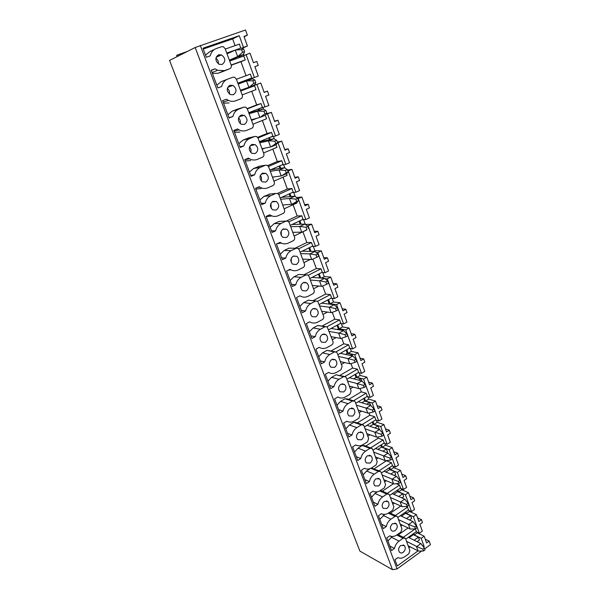 <?xml version="1.0" encoding="UTF-8"?>
<svg xmlns="http://www.w3.org/2000/svg" width="600" height="600" viewBox="0 0 600 600"><rect width="100%" height="100%" fill="white"/><g stroke="black" fill="none" stroke-linecap="round" stroke-linejoin="round"><path stroke-width="0.9" d="M416.963 532.088L417.225 532.808L424.17 536.175L426.615 542.955L429.165 541.102L425.257 539.19M429.165 541.102L430.447 544.673L424.665 548.873M421.447 551.213L397.08 568.928L392.482 569.685L195.173 47.505L245.52 30L247.395 35.213L244.103 36.765M239.843 56.017L240.225 57.06L250.005 53.137L253.455 62.707L256.83 61.477L258.248 65.407L254.903 66.72M250.958 86.528L260.79 83.055L264.173 92.438L267.495 91.162L264.112 92.273M267.495 91.162L268.882 95.01L265.567 96.292L268.89 105.51L259.065 108.788L259.553 110.13M266.34 114.248L271.373 112.387L274.688 121.59L277.957 120.27L274.53 121.148M277.957 120.27L279.315 124.042L276.053 125.37L279.308 134.415L275.535 135.968L270.712 137.055M277.605 142.808L281.745 141.157L284.993 150.18L288.218 148.815L284.745 149.483M288.218 148.815L289.545 152.52L286.335 153.892L289.53 162.765L285.817 164.37L281.7 165.03M287.835 171.053L291.915 169.38L295.11 178.23L298.275 176.828L294.765 177.285M298.275 176.828L299.58 180.458L296.423 181.868L299.558 190.575L295.905 192.225L292.132 192.6M297.87 198.765L301.897 197.062L305.032 205.748L308.153 204.308L304.605 204.562M308.153 204.308L309.435 207.877L306.322 209.325L309.397 217.86L305.798 219.562L302.228 219.712M307.612 225.96L311.692 224.235L314.767 232.755L317.843 231.278L314.257 231.337M317.843 231.278L319.103 234.78L316.035 236.265L319.058 244.642L315.51 246.39L312.06 246.345M316.778 252.623L317.775 252.653L321.308 250.897L324.33 259.267L327.353 257.745L323.737 257.625M327.353 257.745L328.59 261.188L325.567 262.71L328.538 270.938L325.043 272.715L321.675 272.505M325.327 278.722L327.27 278.865L330.75 277.072L333.712 285.285L336.69 283.733L333.038 283.433M336.69 283.733L337.905 287.108L334.928 288.668L337.837 296.745L334.403 298.567L331.095 298.192M328.545 299.543L330.097 303.803L336.585 304.605L340.013 302.775L342.923 310.837L345.855 309.255L342.18 308.775M345.855 309.255L347.048 312.57L344.115 314.16L346.98 322.087L343.59 323.947L340.32 323.43M337.755 324.832L339.188 328.77L345.735 329.88L349.11 328.013L351.968 335.925L354.862 334.312L351.15 333.66M354.862 334.312L356.032 337.567L353.145 339.188L355.95 346.98L352.612 348.87L349.373 348.218M346.8 349.673L348.12 353.295L354.72 354.697L358.05 352.793L360.855 360.57L363.705 358.92L359.97 358.118M363.705 358.92L364.853 362.123L362.01 363.772L364.77 371.423L361.478 373.358L358.26 372.57M355.688 374.07L356.895 377.392L363.548 379.072L366.825 377.138L369.585 384.78L372.39 383.1L368.625 382.14M372.39 383.1L373.522 386.243L370.718 387.923L373.425 395.445L370.185 397.403L366.983 396.502M364.418 398.04L365.52 401.07L372.218 403.028L375.45 401.055L378.157 408.562L380.925 406.86L377.138 405.743M380.925 406.86L382.035 409.942L379.267 411.653L381.938 419.04L378.735 421.035L375.548 420.015M372.998 421.597L373.995 424.335L380.737 426.555L383.925 424.553L386.58 431.933L389.317 430.2L385.507 428.94M389.317 430.2L390.405 433.237L387.675 434.97L390.293 442.23L387.143 444.255L383.962 443.123M381.428 444.743L382.327 447.21L389.107 449.678L392.25 447.653L394.868 454.905L397.56 453.143L393.728 451.748M397.56 453.143L398.632 456.127L395.94 457.89L398.513 465.022L395.408 467.077L392.235 465.832M389.715 467.49L390.518 469.688L397.335 472.41L400.433 470.347L403.005 477.48L405.66 475.695L401.805 474.165M405.66 475.695L406.717 478.627L404.062 480.412L406.59 487.425L403.522 489.51L400.357 488.168M397.86 489.855L398.572 491.798L405.42 494.752L408.48 492.668L411.007 499.673L413.625 497.865L409.755 496.2M413.625 497.865L414.66 500.752L412.05 502.56L414.533 509.452L411.51 511.56L408.345 510.12M405.87 511.838L406.485 513.533L413.377 516.713L416.393 514.605L418.875 521.498L421.463 519.668L417.57 517.875M421.463 519.668L422.475 522.502L419.895 524.332L422.34 531.112L419.355 533.243L416.197 531.713M246.06 54.547L254.37 77.498L248.46 79.672L248.647 80.183M258.248 65.407L254.873 66.637L258.263 76.043L254.37 77.498M256.913 84.517L265.058 107.017M267.548 113.91L275.535 135.968M277.987 142.725L285.817 164.37M288.218 170.993L295.905 192.225M298.26 198.728L305.798 219.562M308.108 225.945L315.51 246.39M317.775 252.653L325.043 272.715M327.27 278.865L334.403 298.567M336.585 304.605L343.59 323.947M345.735 329.88L352.612 348.87M354.72 354.697L361.478 373.358M363.548 379.072L370.185 397.403M372.218 403.028L378.735 421.035M380.737 426.555L387.143 444.255M389.107 449.678L395.408 467.077M397.335 472.41L403.522 489.51M405.42 494.752L411.51 511.56M413.085 533.925L413.37 534.697L418.425 537.18L419.438 539.977L417.067 541.688M423.72 546.78L424.147 546.465L423.195 545.993M424.147 546.465L421.192 538.312L414.27 534.915L413.745 533.46M413.377 516.713L419.355 533.243M319.163 273.78L320.715 278.048M309.608 247.545L311.002 251.385M299.873 220.815L301.103 224.212M289.95 193.583L291.015 196.515M279.84 165.833L280.733 168.278M269.535 137.542L270.248 139.493M211.275 70.44L215.077 68.812L217.538 70.29L224.46 70.62L229.8 68.685C231.188 67.995 231.638 66.773 231.157 65.032L225.135 48.66L223.312 46.725L221.678 46.665L216.27 48.547C213.097 49.762 211.08 52.207 210.24 55.883L206.325 57.255L202.942 48.24L239.25 35.723L243.465 47.385L241.778 48.142M239.25 35.723L232.627 38.902L235.08 45.63M225.278 49.057L239.468 44.093L240.69 48.165M238.995 56.377L239.423 57.547M229.688 61.028L243.78 55.988L245.212 59.925L240.938 61.71L246.045 75.713M236.407 79.275L250.358 74.115L251.775 78.008L237.847 83.198M247.47 79.613L247.792 80.498M250.103 86.843L250.26 87.285L240.69 90.9M242.16 94.898L255.998 89.64L254.595 85.77L250.26 87.285M251.715 91.267L256.68 104.88L247.17 108.585M248.73 112.748L262.433 107.37L261.045 103.552L256.68 104.88M258.195 109.035L258.683 110.385M265.312 115.312L266.572 118.77L252.952 124.222M262.358 120.458L267.097 133.455L257.625 137.333M259.395 141.72L272.88 136.163L271.522 132.42L267.097 133.455M268.71 137.88L269.362 139.688M276.015 144.795L276.938 147.345L263.543 152.977M272.798 149.093L277.312 161.49L267.75 165.593M269.858 170.137L283.132 164.407L281.798 160.733L277.312 161.49M279.022 166.185L279.84 168.42M286.507 173.708L287.115 175.38L273.923 181.178M283.035 177.18L287.347 189L277.515 193.403M280.125 198.022L293.19 192.12L291.877 188.512L287.347 189M289.147 193.95L290.115 196.597M296.798 202.058L297.097 202.89L284.115 208.853M293.077 204.735L297.188 216L286.605 220.95M290.197 225.375L303.06 219.315L301.778 215.775L297.188 216M299.077 221.19L300.195 224.243M306.892 229.868L294.105 236.002M302.94 231.772L306.847 242.505L295.028 248.257M300.075 252.218L312.75 246.007L311.483 242.535L306.847 242.505M308.827 247.928L310.08 251.362M312.907 259.11L316.335 268.53L303.983 274.77M309.78 278.558L322.252 272.205L321.015 268.793L316.335 268.53M318.397 274.17L319.785 277.98M322.702 285.983L325.65 294.082L313.11 300.653M319.298 304.425L331.59 297.93L330.375 294.577L325.65 294.082M327.788 299.94L329.145 304.08M334.05 304.695L329.272 304.013M332.31 312.353L334.8 319.178L322.163 326.032M328.65 329.812L340.763 323.19L339.562 319.897L334.8 319.178M337.013 325.237L338.355 328.935L337.298 329.513M343.44 330.57L343.14 329.745L338.355 328.935M341.745 338.235L343.785 343.822L331.125 350.925M337.83 354.75L349.763 348L348.593 344.767L343.785 343.822M346.072 350.085L347.28 353.407L345.502 354.42M352.657 355.965L352.103 354.435L347.28 353.407M351.007 363.638L352.612 368.04L339.975 375.368M346.845 379.245L358.605 372.368L357.457 369.195L352.612 368.04M354.968 374.498L356.048 377.46L353.7 378.84M361.702 380.903L360.907 378.69L356.048 377.46M360.105 388.575L361.29 391.838L348.697 399.368M355.702 403.298L367.298 396.308L366.165 393.188L361.29 391.838M363.712 398.475L364.665 401.092L361.86 402.787M370.59 405.39L369.555 402.525L364.665 401.092M369.03 413.07L369.817 415.222L357.293 422.933M364.41 426.938L375.832 419.835L374.722 416.768L369.817 415.222M372.3 422.033L373.132 424.32L369.96 426.293M378.75 429.24L379.155 428.985L378.053 425.94L373.132 424.32M377.798 437.123L378.195 438.202L365.76 446.092M372.96 450.165L384.225 442.95L383.13 439.942L378.195 438.202M380.737 445.185L381.45 447.143L377.978 449.377M386.543 452.558L387.487 451.942L386.408 448.957L381.45 447.143M386.408 460.748L374.1 468.84M381.36 472.987L392.475 465.675L391.403 462.72L386.43 460.8M389.033 467.94L389.632 469.59L385.912 472.043M394.29 475.447L395.685 474.518L394.612 471.577L389.632 469.59M389.625 495.42L400.582 488.018L399.525 485.107L396.48 483.832M397.185 490.312L397.68 491.655L393.75 494.317M401.963 497.918L403.732 496.71L402.69 493.815L397.68 491.655M397.74 517.477L408.555 509.978L407.513 507.12L406.185 506.52M405.202 512.303L405.592 513.352L401.49 516.202M409.553 519.998L411.653 518.528L410.625 515.685L405.592 513.352M415.403 528.862L416.393 531.577L405.728 539.168M396.743 535.028L403.103 538.245L405.202 538.26L405.645 538.95L409.897 550.493L408.832 553.763L404.82 556.665C402.412 558.315 400.088 558.63 397.853 557.602L394.942 559.695L397.29 565.942L418.058 550.882M410.025 546.743L408.832 547.605M418.425 537.18L414.165 540.232M415.17 528.9L403.32 537.308M408.053 527.94L398.332 534.795M413.37 534.697L409.132 537.713M403.103 538.245L399.053 541.125C396.668 542.903 395.138 545.362 394.455 548.505L391.522 550.59L386.768 537.908L389.715 535.838C391.98 536.918 394.335 536.632 396.78 535.005L400.845 532.132L401.925 528.847L397.605 517.11L397.132 516.382L395.025 516.352L390.915 519.195C388.5 520.957 386.947 523.418 386.257 526.59L383.288 528.645L378.442 515.745L381.435 513.697C383.737 514.822 386.13 514.582 388.605 512.97L392.73 510.135L393.825 506.835L389.423 494.888L388.928 494.13L386.805 494.085L382.635 496.89C380.19 498.63 378.615 501.097 377.918 504.285L374.91 506.325L369.983 493.2L373.013 491.175C375.353 492.353 377.775 492.143 380.288 490.553L384.472 487.755L385.575 484.433L381.105 472.283L380.572 471.487L378.442 471.428L374.212 474.195C371.73 475.912 370.14 478.38 369.435 481.597L366.382 483.607L361.365 470.25L364.44 468.255C366.817 469.485 369.278 469.32 371.827 467.752L376.065 464.993L377.183 461.647L372.63 449.28L372.067 448.447L369.93 448.365L365.647 451.103C363.127 452.798 361.507 455.272 360.803 458.513L357.705 460.493L352.597 446.895L355.718 444.93C358.132 446.213 360.63 446.085 363.21 444.54L367.515 441.817L368.647 438.457L364.013 425.873L363.413 424.995L361.275 424.905L356.925 427.597C354.368 429.27 352.733 431.745 352.013 435.007L348.87 436.965L343.673 423.12L346.845 421.185C349.29 422.528 351.825 422.438 354.45 420.923L358.815 418.245L359.962 414.862L355.245 402.053L354.6 401.13L352.455 401.025L348.045 403.673C345.45 405.322 343.793 407.798 343.065 411.09L339.877 413.01L334.59 398.925L337.808 397.02C340.29 398.415 342.87 398.37 345.525 396.877L349.957 394.237L351.112 390.84L346.312 377.798L345.63 376.822L343.485 376.71L339.007 379.312C336.375 380.94 334.695 383.415 333.96 386.737L330.728 388.627L325.335 374.28L328.597 372.405C331.132 373.86 333.743 373.86 336.442 372.397L340.935 369.803L342.112 366.382L337.222 353.108L336.487 352.08L334.35 351.96L329.805 354.517C327.135 356.115 325.425 358.59 324.683 361.935L321.405 363.795L315.915 349.178L319.23 347.34C321.795 348.862 324.45 348.9 327.195 347.468L331.755 344.925C332.94 344.093 333.337 342.945 332.947 341.483L327.173 326.88L325.05 326.752L320.438 329.257C317.722 330.832 315.99 333.308 315.24 336.683L311.91 338.505L306.322 323.618L309.683 321.817C312.293 323.392 314.993 323.483 317.775 322.08L322.403 319.59C323.603 318.772 324.007 317.618 323.61 316.125L317.685 301.207L315.57 301.072L310.89 303.532C308.138 305.077 306.382 307.553 305.618 310.95L302.235 312.735L296.543 297.57L299.955 295.808C302.61 297.457 305.355 297.593 308.175 296.22L312.877 293.782C314.1 292.972 314.505 291.81 314.1 290.295L308.933 276.27L308.017 275.055L305.918 274.92L301.163 277.327C298.373 278.843 296.587 281.31 295.822 284.737L292.38 286.493L286.582 271.035L290.048 269.31C292.748 271.028 295.53 271.215 298.403 269.873L303.173 267.487C304.418 266.692 304.822 265.522 304.41 263.985L299.145 249.69L298.155 248.407L296.085 248.272L291.255 250.62C288.42 252.105 286.605 254.572 285.832 258.03L282.337 259.74L276.428 243.99L280.11 242.415C282.817 244.103 285.593 244.305 288.435 243.03L293.288 240.697C294.548 239.917 294.96 238.74 294.54 237.173L289.178 222.608L288.105 221.25L286.058 221.115L281.16 223.41C278.272 224.858 276.442 227.325 275.655 230.812L272.108 232.478L266.077 216.428L269.663 214.785L270.09 215.07C272.782 216.667 275.513 216.87 278.288 215.67L283.215 213.397C284.49 212.632 284.91 211.447 284.483 209.85L279.015 195.007L277.845 193.567L275.843 193.44L270.862 195.667C267.938 197.085 266.07 199.553 265.275 203.07L261.675 204.69L255.532 188.325L259.17 186.727L259.905 187.208C262.567 188.715 265.245 188.903 267.938 187.785L272.94 185.572C274.237 184.815 274.665 183.63 274.23 182.002L268.657 166.868L267.382 165.345L265.433 165.225L260.37 167.392C257.392 168.773 255.502 171.233 254.7 174.78L251.04 176.355L244.77 159.667L248.468 158.115L249.562 158.82C252.173 160.215 254.782 160.387 257.385 159.352L262.47 157.2C263.79 156.465 264.225 155.265 263.775 153.615L258.097 138.18L256.71 136.567L254.812 136.455L249.667 138.555C246.645 139.898 244.725 142.358 243.915 145.935L240.195 147.465L233.805 130.44L237.555 128.94L239.048 129.877C241.605 131.153 244.132 131.31 246.63 130.358L251.798 128.28C253.14 127.552 253.575 126.345 253.118 124.665L247.327 108.93L245.812 107.212L243.99 107.123L238.763 109.148C235.688 110.453 233.737 112.905 232.913 116.512L229.132 117.99L222.608 100.627L226.433 99.18L228.375 100.38C230.85 101.52 233.272 101.655 235.657 100.785L240.907 98.775C242.272 98.07 242.715 96.855 242.25 95.145L236.34 79.095L234.683 77.273L232.942 77.198L227.625 79.155C224.505 80.415 222.525 82.86 221.692 86.505L217.845 87.93L211.192 70.207L215.077 68.812M247.395 35.213L243.968 36.398L247.425 45.99L243.465 47.385M424.17 536.175L421.192 538.312M218.587 54.78C214.845 57.78 215.055 60.96 219.195 64.32L222.173 64.448C225.907 61.403 225.675 58.222 221.475 54.892L218.587 54.78M229.897 85.26C226.275 88.162 226.403 91.267 230.272 94.575L233.415 94.74C237.03 91.8 236.88 88.688 232.95 85.41L229.897 85.26M240.983 115.14C237.472 117.953 237.532 120.983 241.155 124.23L244.425 124.425C247.935 121.575 247.853 118.538 244.178 115.312L240.983 115.14M251.85 144.428C248.445 147.165 248.445 150.127 251.843 153.315L255.233 153.532C258.638 150.765 258.615 147.795 255.165 144.63L251.85 144.428M262.507 173.153C259.2 175.815 259.147 178.718 262.343 181.845L265.822 182.078C269.13 179.377 269.16 176.475 265.92 173.37L262.507 173.153M272.962 201.315C269.745 203.925 269.647 206.767 272.663 209.827L276.21 210.075C279.42 207.435 279.502 204.593 276.45 201.548L272.962 201.315M283.215 228.952C280.087 231.51 279.952 234.285 282.795 237.285L286.403 237.54C289.522 234.952 289.642 232.17 286.77 229.192L283.215 228.952M293.272 256.058C290.235 258.57 290.055 261.3 292.748 264.233L296.4 264.487C299.438 261.952 299.595 259.222 296.88 256.305L293.272 256.058M303.142 282.66C300.188 285.135 299.978 287.805 302.52 290.678L306.218 290.94C309.173 288.435 309.36 285.757 306.788 282.9L303.142 282.66M312.832 308.767C309.952 311.212 309.712 313.83 312.127 316.642L315.847 316.89C318.728 314.43 318.945 311.805 316.5 309.007L312.832 308.767M322.343 334.403C319.53 336.81 319.275 339.39 321.57 342.135L325.305 342.375C328.11 339.945 328.358 337.365 326.032 334.627L322.343 334.403M331.68 359.565C328.935 361.942 328.657 364.478 330.84 367.17L334.582 367.395C337.327 364.995 337.59 362.452 335.385 359.775L331.68 359.565M340.853 384.27C338.175 386.632 337.875 389.123 339.96 391.755L343.702 391.965C346.38 389.588 346.665 387.09 344.558 384.472L340.853 384.27M349.853 408.54C347.235 410.873 346.928 413.332 348.915 415.905L352.657 416.092C355.267 413.745 355.575 411.285 353.558 408.72L349.853 408.54M358.702 432.382C356.145 434.692 355.815 437.115 357.72 439.635L361.455 439.8C364.005 437.467 364.327 435.045 362.4 432.54L358.702 432.382M367.388 455.798C364.89 458.092 364.553 460.478 366.368 462.952L370.095 463.095C372.593 460.778 372.923 458.393 371.085 455.933L367.388 455.798M375.93 478.815C373.485 481.095 373.132 483.442 374.88 485.865L378.585 485.978C381.03 483.683 381.375 481.327 379.612 478.92L375.93 478.815M384.322 501.428C381.923 503.692 381.562 506.01 383.243 508.38L386.933 508.47C389.325 506.19 389.678 503.873 387.982 501.51L384.322 501.428M392.572 523.658C390.225 525.908 389.85 528.195 391.463 530.52C392.55 531.435 393.772 531.45 395.138 530.58C397.485 528.315 397.845 526.028 396.217 523.71L392.572 523.658M400.68 545.505C398.377 547.748 398.002 550.005 399.555 552.285C400.62 553.2 401.842 553.207 403.2 552.315C405.502 550.065 405.87 547.8 404.303 545.535L400.68 545.505M417.225 532.808L414.27 534.915M392.205 536.482L387.93 541.02M389.82 546.037L394.455 548.505M408.885 547.74L410.168 546.817M195.173 47.505L169.553 60.443L359.873 551.092L392.482 569.685M177.097 56.633L176.632 55.425L177.757 54.855L187.282 51.495M394.342 503.123L392.835 504.15M402.69 493.815L398.737 496.5M401.153 488.505L401.603 489.743L398.572 491.798M408.48 492.668L401.603 489.743M399.525 485.107L387.232 493.38M393.45 483.735L382.305 491.205M377.407 491.79L374.97 493.425L371.52 497.295M388.035 493.74L380.565 490.365M373.335 502.14L377.918 504.285M378.202 457.957L376.282 459.195M386.408 448.957L382.913 451.207M384.803 443.423L385.447 445.207L382.327 447.21M392.25 447.653L385.447 445.207M383.13 439.942L370.635 447.908M370.995 448.043L364.44 445.597L362.325 445.515L358.08 448.2L354.532 452.048M356.28 456.705L360.803 458.513M361.62 411.15L359.145 412.658M369.555 402.525L366.735 404.235M367.868 396.75L368.73 399.127L365.52 401.07M375.45 401.055L368.73 399.127M366.165 393.188L353.61 400.732M353.295 400.74L347.085 398.888L344.962 398.783L340.59 401.385L336.945 405.202M338.618 409.65L343.065 411.09M344.663 362.58L341.4 364.447M352.103 354.435L350.31 355.455M350.332 348.413L351.42 351.42L348.12 353.295M358.05 352.793L351.42 351.42M348.593 344.767L336.053 351.832M334.905 351.743L326.978 350.37L322.478 352.882L318.728 356.67M320.31 360.892L324.683 361.935M324.548 334.35L324.405 333.975M327.45 312.09L323.002 314.475M332.16 298.312L333.495 301.995L330.097 303.803M340.013 302.775L333.495 301.995M330.375 294.577L317.722 301.237M315.788 300.975L308.332 300.195L303.697 302.61L299.843 306.353M301.335 310.335L305.618 310.95M310.493 313.763L310.913 310.845M305.452 282.788L305.272 282.3M304.312 282.69L304.178 282.315M310.35 259.44L303.915 262.642M313.305 246.36L314.903 250.763L313.522 251.445M321.308 250.897L314.903 250.763M311.483 242.535L298.62 248.805M276.93 243.75L281.257 243.06M290.873 248.183L288.998 248.153L284.22 250.462L280.245 254.16M281.64 257.873L285.832 258.03M291.188 262.26L291.36 258M288.06 270.3L290.7 269.707M283.478 204.93L282.788 205.245M293.745 192.442L295.147 196.305M301.897 197.062L297.105 197.49M291.877 188.512L278.722 194.423M255.81 189.075L261.097 188.565M270.255 194.002L264 196.335L259.905 199.98M261.188 203.4L265.275 203.07M271.305 208.507L270.9 203.415M266.153 216.623L271.358 216.03M264.645 148.2L262.163 149.235M273.435 136.447L274.282 138.78M281.745 141.157L277.35 142.087M271.522 132.42L258 137.955M234.525 132.36L239.985 132.038M248.737 137.887L243 140.108L238.778 143.692M239.947 146.805L243.915 145.935M250.74 152.468C251.407 150.398 251.01 148.545 249.548 146.91M245.272 160.988L250.642 160.575M252.765 119.392L251.377 119.94M242.46 115.808L242.13 114.907M254.595 85.77L240.728 91.005M252.322 78.248L252.562 78.922M254.737 84.922L250.98 86.602M260.79 83.055L254.827 85.155M229.8 68.685L223.485 71.287M223.312 71.363L218.032 73.267L212.385 73.395M227.333 79.267L221.167 81.66L216.81 85.185M240.938 61.71L231.225 65.213M229.388 94.035C229.808 91.74 229.125 89.843 227.34 88.343M223.56 103.163L229.118 102.945M218.377 63.87C218.632 61.523 217.808 59.648 215.91 58.238M214.575 49.358L209.925 51.57L205.5 55.05M247.425 45.99L242.355 48.262M243.593 54.203L244.035 55.418M245.212 59.925L231.15 64.995M203.25 49.05L232.627 38.902M226.755 53.055L240.907 48.068M226.89 53.422L231.593 51.765M240.173 123.562C240.728 121.365 240.188 119.475 238.553 117.892M232.913 116.512L229.005 117.667M237.645 109.08L232.192 111.172L227.903 114.727M271.373 112.387L266.678 113.7M262.98 107.632L263.535 109.155M257.1 118.2L251.55 120.405M261.045 103.552L247.312 108.9M261.112 180.78C261.847 178.86 261.585 177.067 260.332 175.41M254.7 174.78L250.673 175.373M259.605 166.192L253.597 168.488L249.442 172.11M291.915 169.38L287.468 170.032M283.688 164.708L284.82 167.828M273.877 176.94L272.572 177.51M281.798 160.733L268.47 166.455M281.325 235.665L281.235 230.94M275.655 230.812L271.515 230.895M280.68 221.333L279.06 221.4L274.207 223.65L270.173 227.325M311.692 224.235L305.678 224.423M303.623 219.653L305.288 224.243M301.778 215.775L288.772 221.865M300.9 288.3L301.252 284.618M295.822 284.737L291.577 284.347M298.755 274.41L305.918 274.92L298.755 274.41L294.045 276.78L290.13 280.5M330.75 277.072L324.285 276.608L321.382 278.1M322.822 272.572L324.285 276.608M321.015 268.793L308.265 275.257M318.847 286.058L313.545 288.803M315.09 308.812L314.925 308.377M319.98 338.58L320.325 336.788M315.24 336.683L310.905 335.843M325.44 326.587L317.737 325.507L313.17 327.975L309.368 331.74M349.11 328.013L342.54 326.925L339.188 328.77M341.325 323.587L342.54 326.925M343.14 329.745L342.075 330.33M339.562 319.897L326.985 326.752M336.075 337.582L332.28 339.69M333.96 386.737L329.543 385.493M344.19 376.455L336.045 374.79L331.612 377.355L327.915 381.15M366.825 377.138L360.15 375.48L356.895 377.392M359.175 372.795L360.15 375.48M360.907 378.69L358.545 380.085M357.457 369.195L344.933 376.485M353.183 387.09L350.355 388.763M353.347 408.562L351.825 408.03M352.013 435.007L347.528 433.388M362.228 424.597L355.845 422.445L353.715 422.355L349.41 424.995L345.817 428.835M383.925 424.553L377.16 422.362L373.995 424.335M376.41 420.285L377.16 422.362M378.053 425.94L374.865 427.935M374.722 416.768L362.13 424.567M369.96 434.768L367.793 436.132M369.435 481.597L364.882 479.618M370.53 468.442L366.593 471.007L363.097 474.87M379.59 471.09L371.407 468.007M400.433 470.347L393.592 467.662L390.518 469.688M393.045 466.155L393.592 467.662M394.612 471.577L390.87 474.06M391.403 462.72L378.998 470.842M386.325 480.743L384.63 481.868M386.257 526.59L381.645 524.28M384.765 514.388L379.793 519.345M396.322 516L389.197 512.565M400.77 506.04L390.382 513.18M416.393 514.605L409.478 511.455L406.485 513.533M409.125 510.48L409.478 511.455M410.625 515.685L406.5 518.558M407.513 507.12L395.34 515.535M402.24 525.12L400.905 526.058M241.605 49.672L243.623 48.96L241.042 48.045L235.59 49.965L241.605 49.672L242.565 52.328L237.945 56.422L243.375 54.488L229.485 60.488M227.032 53.82L235.59 49.965M229.358 60.142L237.945 56.422M242.565 52.328L244.583 51.615L243.375 54.488M244.583 51.615L243.623 48.96M240.45 90.262L249.18 87.195L253.837 83.385L252.892 80.782L254.88 80.04L252.225 78.87L238.163 84.037M252.892 80.782L246.87 80.865L252.225 78.87M238.17 84.067L246.87 80.865M253.837 83.385L255.817 82.642L254.513 85.177L249.18 87.195M255.817 82.642L254.88 80.04M251.317 119.79L260.183 117.352L264.885 113.82L263.955 111.27L265.905 110.498L263.183 109.073L248.91 113.235M263.955 111.27L257.918 111.15L263.183 109.073M249.083 113.715L257.918 111.15M264.885 113.82L266.827 113.047L265.433 115.26L260.183 117.352M266.827 113.047L265.905 110.498M261.983 148.74L270.968 146.91L275.707 143.648L274.8 141.142L276.72 140.347L273.93 138.683L259.447 141.87M274.8 141.142L268.748 140.828L273.93 138.683M259.785 142.785L268.748 140.828M275.707 143.648L277.62 142.845L276.135 144.75L270.968 146.91M277.62 142.845L276.72 140.347M272.438 177.135L281.543 175.882L286.312 172.882L285.428 170.43L287.31 169.605L284.468 167.708L270.54 169.845M285.428 170.43L279.368 169.928L284.468 167.708M270.285 171.292L279.368 169.928M286.312 172.882L288.202 172.058L286.62 173.655L281.543 175.882M288.202 172.058L287.31 169.605M282.69 204.99L291.907 204.3L296.715 201.54L295.845 199.14L297.705 198.292L294.795 196.178L281.543 197.377M295.845 199.14L289.778 198.458L294.795 196.178M280.582 199.26L289.778 198.458M296.715 201.54L298.567 200.692L296.91 202.005L291.907 204.3M298.567 200.692L297.705 198.292M292.755 232.32L302.077 232.17L306.915 229.65L306.06 227.295L307.89 226.417L304.928 224.093L292.035 224.505M306.06 227.295L299.985 226.433L304.928 224.093M290.685 226.695L299.985 226.433M306.915 229.65L302.077 232.17M308.745 228.772L307.89 226.417M302.625 259.14L312.053 259.507L316.92 257.212L316.08 254.903L317.88 254.01L314.865 251.475L302.183 251.183M316.08 254.903L310.005 253.882L314.865 251.475M300.593 253.62L310.005 253.882M316.92 257.212L318.72 256.32L317.88 254.01M312.315 285.465L321.84 286.327L326.73 284.257L325.913 281.993L327.683 281.077L324.615 278.347L312.06 277.395M325.913 281.993L319.83 280.808L324.615 278.347M310.327 280.043L319.83 280.808M326.73 284.257L328.5 283.343L327.683 281.077M321.832 311.303L331.447 312.645L336.36 310.793L335.558 308.565L337.298 307.627L334.185 304.718L321.697 303.157M335.558 308.565L329.468 307.23L334.185 304.718M319.875 305.978L329.468 307.23M336.36 310.793L338.108 309.855L337.298 307.627M331.17 336.668L340.875 338.475L345.81 336.825L345.022 334.642L346.74 333.69L343.575 330.593L331.132 328.455M345.022 334.642L338.933 333.157L343.575 330.593M329.25 331.447L338.933 333.157M345.81 336.825L347.528 335.873L346.74 333.69M340.343 361.575L350.123 363.832L355.087 362.385L354.308 360.24L356.002 359.265L352.793 355.995L340.373 353.317M354.308 360.24L348.218 358.612L352.793 355.995M338.452 356.452L348.218 358.612M355.087 362.385L356.775 361.41L356.002 359.265M349.35 386.048L359.212 388.732L364.192 387.472L363.428 385.365L365.093 384.375L361.845 380.94L349.425 377.737M363.428 385.365L357.337 383.603L361.845 380.94M347.498 381.007L357.337 383.603M364.192 387.472L365.858 386.482L365.093 384.375M358.2 410.077L368.13 413.175L373.132 412.103L372.382 410.04L374.025 409.028L370.733 405.435L358.305 401.73M372.382 410.04L366.293 408.143L370.733 405.435M356.377 405.127L366.293 408.143M373.132 412.103L374.767 411.097L374.025 409.028M366.892 433.688L376.89 437.183L381.907 436.29L381.173 434.265L382.793 433.237L379.462 429.487L367.02 425.31M381.173 434.265L375.09 432.24L379.462 429.487M365.1 428.827L375.09 432.24M381.907 436.29L383.52 435.27L382.793 433.237M375.435 456.885L385.5 460.77L390.533 460.05L389.805 458.055L391.403 457.02L388.035 453.12L375.577 448.485M389.805 458.055L383.722 455.918L388.035 453.12M373.673 452.107L383.722 455.918M390.533 460.05L392.123 459.007L391.403 457.02M383.827 479.685L393.952 483.938L399 483.39L398.287 481.433L399.862 480.375L396.465 476.332L383.985 471.263M398.287 481.433L392.213 479.168L396.465 476.332M382.103 474.99L392.213 479.168M399 483.39L400.567 482.332L399.862 480.375M392.077 502.095L402.263 506.707L407.317 506.317L406.62 504.39L408.173 503.325L404.737 499.147L392.243 493.65M406.62 504.39L400.553 502.02L404.737 499.147M390.382 497.482L400.553 502.02M407.317 506.317L408.87 505.245L408.173 503.325M400.192 524.13L410.423 529.08L415.493 528.847L414.81 526.957L416.34 525.87L412.875 521.565L400.357 515.67M414.81 526.957L408.743 524.475L412.875 521.565M398.52 519.592L408.743 524.475M415.493 528.847L417.022 527.76L416.34 525.87M408.165 545.79L418.447 551.07L423.533 550.987L422.857 549.127L424.365 548.033L420.87 543.6L408.33 537.315M422.857 549.127L416.798 546.548L420.87 543.6M406.522 541.327L416.798 546.548M423.533 550.987L425.033 549.893L424.365 548.033M200.31 45.487L397.08 568.928M399.053 541.125L391.29 537.127M379.688 490.92L386.805 494.085M382.635 496.89L374.97 493.425M362.325 445.515L369.93 448.365M365.647 451.103L358.08 448.2M344.962 398.783L352.455 401.025M348.045 403.673L340.59 401.385M326.978 350.37L334.35 351.96M329.805 354.517L322.478 352.882M308.332 300.195L315.57 301.072M310.89 303.532L303.697 302.61M288.998 248.153L296.085 248.272M291.255 250.62L284.22 250.462M268.928 194.138L275.843 193.44M270.862 195.667L264 196.335M248.085 138.038L254.812 136.455M249.667 138.555L243 140.108M224.46 70.62L218.032 73.267M221.272 54.983C219.405 54.562 217.875 55.08 216.667 56.528M180.053 55.148L179.655 54.113M178.222 56.07L177.757 54.855M232.192 111.172L238.763 109.148M243.99 107.123L237.36 109.17M253.597 168.488L260.37 167.392M265.433 165.225L258.608 166.358M274.207 223.65L281.16 223.41M286.058 221.115L279.06 221.4M294.045 276.78L301.163 277.327M313.17 327.975L320.438 329.257M325.05 326.752L317.737 325.507M331.612 377.355L339.007 379.312M343.485 376.71L336.045 374.79M349.41 424.995L356.925 427.597M361.275 424.905L353.715 422.355M366.593 471.007L374.212 474.195M378.442 471.428L370.837 468.308M383.197 515.46L390.915 519.195M395.025 516.352L388.312 513.158M237.63 56.557L235.275 50.108M248.858 87.308L246.548 80.985M259.853 117.442L257.595 111.24M270.638 146.977L268.418 140.903M281.205 175.935L279.03 169.98M291.57 204.33L289.44 198.487M301.74 232.178L299.647 226.447M311.707 259.5L309.66 253.875M321.495 286.298L319.478 280.785M331.095 312.6L329.123 307.192M340.515 338.415L338.58 333.105M349.77 363.757L347.865 358.545M358.853 388.635L356.978 383.52M367.77 413.07L365.933 408.037M376.53 437.062L374.722 432.127M385.132 460.635L383.362 455.783M393.585 483.795L391.845 479.025M401.888 506.55L400.178 501.862M410.055 528.908L408.375 524.303M418.08 550.89L416.423 546.368M397.597 534.42L404.467 537.885M403.065 544.898L404.303 545.535M386.498 500.835L387.982 501.51M369.278 455.235L371.085 455.933M351.368 408.037L353.558 408.72M332.722 359.168L335.385 359.775M313.29 308.565L316.5 309.007M293.055 256.17L296.88 256.305M272.017 201.915L276.45 201.548M268.89 215.138L270.09 215.07M250.215 145.695L255.165 144.63M244.785 159.705L249.562 158.82M227.678 87.352L232.95 85.41M223.178 102.127L228.375 100.38M216.142 57.315L221.475 54.892M212.085 72.585L217.538 70.29M234.075 131.167L239.048 129.877M239.032 116.805L244.178 115.312M257.385 187.507L259.905 187.208M261.21 174.06L265.92 173.37M279.728 242.415L280.11 242.415M282.638 229.282L286.77 229.192M303.278 282.6L306.788 282.9M323.108 334.087L326.032 334.627M342.142 383.812L344.558 384.472M360.413 431.842L362.4 432.54M377.97 478.23L379.612 478.92M394.86 523.05L396.217 523.71"/></g></svg>
